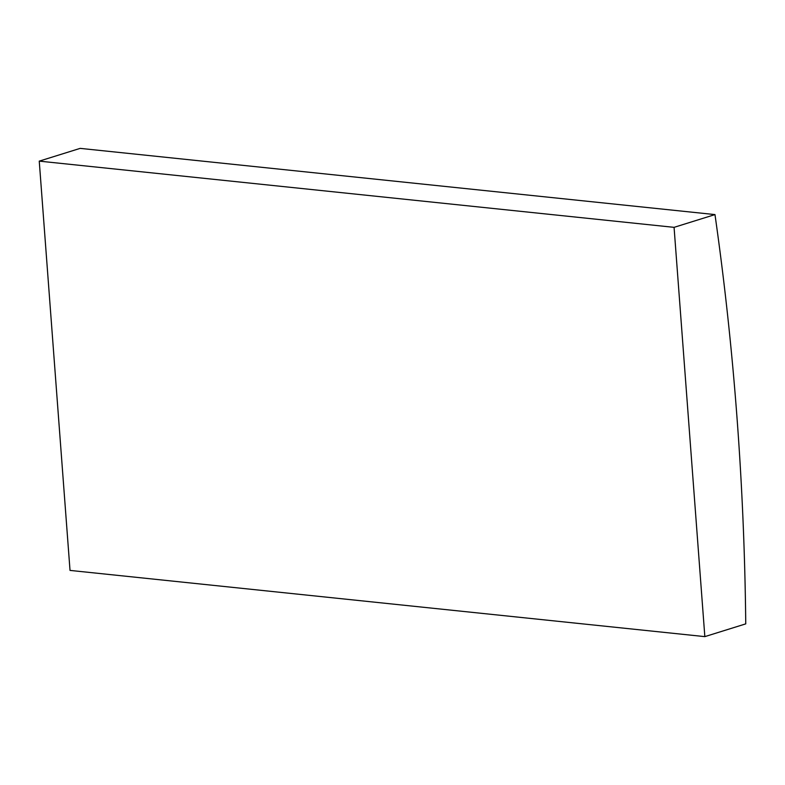 <?xml version="1.0" encoding="UTF-8"?>
<svg xmlns="http://www.w3.org/2000/svg" width="785" height="785" viewBox="0 0 785 785"><rect width="100%" height="100%" fill="white"/><g stroke="black" fill="none" stroke-linecap="round" stroke-linejoin="round"><path stroke-width="1.18" d="M714.978 214.59L80.158 148.375L39.25 161.131L70.022 570.41L704.842 636.625L745.75 623.869A2167.758 1406.043 96 0 0 714.978 214.59L674.07 227.346L39.25 161.131M674.07 227.346L704.842 636.625"/></g></svg>
